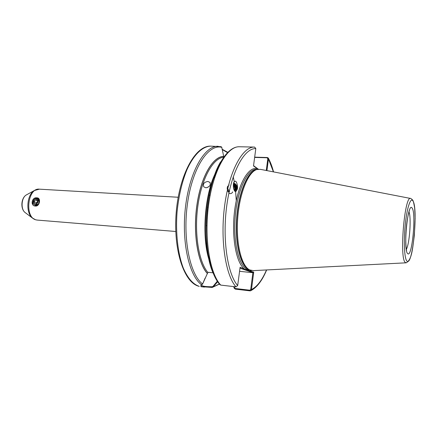 <?xml version="1.0" encoding="UTF-8"?>
<svg xmlns="http://www.w3.org/2000/svg" width="437" height="437" viewBox="0 0 437 437"><rect width="100%" height="100%" fill="white"/><g stroke="black" fill="none" stroke-linecap="round" stroke-linejoin="round"><path stroke-width="0.66" d="M209.405 186.2L206.996 187.681M205.832 187.801L203.762 186.828C202.746 183.906 204.112 182.114 207.87 181.453L209.935 182.393C210.88 185.239 209.514 187.041 205.832 187.801M235.772 191.395L237.138 189.511C237.608 186.452 236.483 184.256 233.751 182.923M234.09 182.163C232.364 182.972 233.871 193.542 236.1 191.248L237.138 189.511C238.367 187.566 236.548 179.476 234.691 181.464L234.09 182.163M227.781 152.77L222.154 149.552M258.207 169.228L253.509 165.94L255.814 148.585L254.602 147.089L239.46 146.756C227.349 146.084 213.475 169.851 208.733 203.861C203.904 237.821 209.711 273.507 220.756 285.099L236.029 286.874L237.679 285.552L240.11 267.253L247.129 270.088L253.722 272.125L251.461 289.567L250.543 290.802L249.997 290.862L235.314 289.13L234.243 288.278L233.637 286.596M406.06 262.823L253.345 270.623L249.718 269.929C241.546 266.242 235.876 243.78 237.679 218.637C239.41 193.493 248.172 172.047 256.776 169.54L260.468 169.359L410.583 198.453M217.932 281.401L213.245 286.814L212.142 287.426L202.468 286.748C200.578 286.208 200.299 285.552 201.632 284.787L202.626 284.001L207.351 273.551C197.726 263.047 192.815 233.123 196.934 204.882C200.982 176.603 212.917 156.38 223.695 156.37L221.778 147.351L221.177 146.706L210.776 146.127C202.56 146.302 193.799 154.54 186.96 169.698C181.967 181.956 178.662 196.137 177.045 212.235C175.483 233.38 177.903 254.017 183.354 268.214C187.812 278.298 193.11 284.345 199.256 286.366L199.135 286.344C183.879 282.919 173.09 249.642 176.226 212.18C179.339 174.734 195.29 145.39 210.776 146.127M222.089 149.208L228.054 152.48M35.364 206.04C39.723 206.745 41.357 197.557 36.828 197.846C31.77 196.929 30.104 206.024 35.364 206.04M34.61 204.86L35.905 205.516L37.194 205.286M37.609 205.057C40.177 201.998 39.958 199.709 36.948 198.18C33.966 198.606 32.611 200.507 32.873 203.882L33.174 201.681M38.806 199.807L39.406 200.873M36.91 205.401L36.205 205.33M36.566 205.385L36.145 205.314M234.991 190.838L235.751 190.111C236.712 187.702 235.947 185.714 233.451 184.141M234.664 190.936L236.084 189.958L236.532 188.915C237.023 186.293 236.084 184.321 233.724 183.01M234.598 190.86L234.855 190.532C235.762 188.593 235.259 186.752 233.342 185.015M233.38 184.616C235.554 186.304 236.171 188.216 235.232 190.357L234.707 190.925M227.732 188.582L229.556 191.756M227.295 190.494L228.655 192.165M229.114 192.045C227.131 190.264 226.705 188.276 227.83 186.075M233.505 183.84C235.707 184.835 236.717 186.528 236.532 188.915M234.248 190.352L233.309 186.249M233.309 185.665C234.784 187.315 235.155 188.97 234.423 190.63M233.391 187.402L233.91 189.614M207.351 273.551L208.116 272.278L213.677 272.879M254.673 157.162L267.362 157.522L268.258 157.981L268.455 158.888L266.936 170.616M223.788 156.91L223.695 156.37M211.027 264.664C200.954 241.546 204.521 190.816 217.73 169.338M219.904 284.596L220.756 285.099M234.079 286.65L235.15 288.48L249.844 290.206L250.718 289.452L252.903 272.612L239.989 268.165M239.574 271.306L252.794 272.704M201.747 284.771L201.747 284.771C201.353 286.109 204.811 286.77 212.131 286.748L212.988 286.399L217.342 281.193M205.122 278.107L202.517 284.17M266.28 170.485L267.805 158.718L267.067 157.779L254.64 157.418M202.817 283.695L202.626 284.001C189.844 274.693 182.376 237.865 187.637 202.489C192.772 167.065 208.678 143.713 221.778 147.351L221.849 147.793M253.547 165.672L258.382 169.206M273.404 171.867L268.455 158.888L267.805 158.718M243.218 269.307L243.999 268.646C235.745 261.725 231.26 235.013 234.789 209.416C238.236 183.769 248.56 166.224 257.18 168.677L256.595 167.95M212.131 286.748L211.781 287.442M212.988 286.399L213.245 286.814L219.483 283.974M234.56 287.988L234.243 288.278M250.718 289.452L251.461 289.567C257.098 286.743 262.113 280.199 266.504 269.951M252.903 272.612L253.722 272.125M251.493 270.53L250.101 270.831L249.33 271.475M36.604 198.393L37.276 198.24M37.331 198.425L37.975 198.524M35.544 205.445L35.402 205.172M38.117 198.95L38.423 198.862M36.752 205.084L36.648 204.407M228.846 193.307C230.616 194.001 231.91 193.525 232.724 191.892M229.146 185.102L228.611 185.015M37.544 201.954L36.326 203.762L35.544 203.735L34.556 203.642L34.01 201.714L35.228 199.906L36.992 200.02L37.544 201.954M36.145 199.589C38.227 201.238 37.964 202.724 35.348 204.057C33.272 202.407 33.534 200.916 36.145 199.589M36.298 198.726C33.075 198.36 31.912 204.838 35.195 204.926L35.829 204.877L35.206 204.964C31.726 204.969 33.125 198.043 36.642 198.393C38.456 198.677 39.303 199.933 39.188 202.167L38.543 203.855C39.139 202.194 38.898 200.774 37.833 199.6L36.298 198.726M35.168 205.652L38.543 203.855M35.67 205.745C37.495 205.63 38.664 204.434 39.188 202.167M38.101 198.6L37.391 198.447M35.829 204.877L37.8 202.626L37.833 199.6M37.085 204.494L37.451 205.111M36.457 204.549L37.227 205.27M36.074 204.773L37.478 205.095M39.439 201.244L39.062 200.436M37.484 201.512L36.724 202.637L36.866 203.134M36.724 202.637L34.01 201.714M38.522 200.556L38.123 200.414M37.232 200.599L35.228 199.906M412.124 208.121C416.406 213.037 412.02 258.617 407.688 253.602C402.947 250.325 407.874 200.468 412.124 208.121M406.361 249.276C409.584 244.037 411.446 217.544 408.988 211.907M178.17 197.251L39.385 189.166C27.771 187.539 24.33 217.227 35.867 219.816L37.211 220.079L35.572 219.767L32.404 218.014C25.51 212.775 26.777 194.76 34.337 190.532L35.233 190.035M233.243 176.805L234.243 181.677M235.603 191.259L236.275 200.692M205.155 286.448L202.506 286.759M201.659 285.192L201.036 285.197M250.144 270.121L247.916 269.689C239.083 266.909 232.894 242.65 235.27 216.075C237.559 189.478 247.648 168.677 256.601 169.387L257.229 169.409M249.844 269.99L249.38 269.837C240.787 267.094 234.664 243.906 236.668 217.866C238.586 191.821 248.063 170.37 256.912 169.496M249.587 269.891L248.839 269.574C240.689 265.893 235.035 243.562 236.827 218.576C238.547 193.591 247.276 172.271 255.858 169.769L256.776 169.54M412.768 200.195C413.249 200.747 413.877 203.347 414.653 208.001L415.15 218.418L414.358 235.27C412.506 248.675 412.004 259.665 406.213 262.812L405.394 262.522C399.123 259.228 404.586 194.389 410.736 198.485L412.342 199.572M412.839 200.807C418.417 207.662 412.714 267.176 406.962 261.08C404.433 259.054 403.509 242.005 405.197 225.159C406.847 208.263 410.512 197.103 412.839 200.807M207.925 272.513C198.709 261.938 194.039 233.079 197.901 205.696C201.708 178.28 213.043 158.167 223.536 157.26M211.208 265.33C200.386 242.693 204.117 189.603 217.997 168.698M207.389 273.469C197.775 262.987 192.87 233.107 196.978 204.904C201.02 176.663 212.939 156.473 223.706 156.468M201.632 284.787C189.019 276.004 181.208 241.049 185.605 205.991C189.898 170.894 204.92 145.521 218.172 146.291M237.679 285.552C227.409 273.999 222.165 238.684 226.83 205.117C231.413 171.506 244.48 147.979 255.814 148.585M236.029 286.874C225.454 275.239 219.986 239.186 224.749 204.844C229.43 170.452 242.857 146.417 254.476 147.089L254.602 147.089M239.574 146.761L239.46 146.756C226.246 146.308 212.628 170.19 207.837 203.8C203.058 237.466 208.678 272.797 220.09 284.804M212.852 272.475C201.238 245.933 205.417 186.512 220.63 161.854M210.891 264.145L208.236 255.569M213.693 177.952L217.517 169.835M26.87 194.645L26.225 195C21.364 197.732 20.566 209.072 25.002 212.458L25.586 212.895M33.223 218.637L25.002 212.458C20.321 208.717 21.069 198.048 26.225 195L34.337 190.532L39.385 189.166M267.362 157.522L267.067 157.779M235.15 288.48L235.314 289.13M249.844 290.206L249.997 290.862M209.383 194.618L210.066 195.732M236.1 191.248L235.805 191.384M208.269 207.433L207.367 207.378M204.456 287.093L200.894 286.672M175.761 231.49L37.211 220.079M235.319 190.674L235.04 190.805M268.389 158.232C270.437 162.072 272.158 166.628 273.551 171.894M266.657 269.94C262.211 280.592 256.912 287.513 250.772 290.698M210.601 263.003L207.952 253.924M213.18 179.541L217.074 170.922M219.467 284.099L212.3 287.399M406.547 250.723C406.76 251.772 405.104 243.786 406.082 230.578C406.929 217.407 409.726 209.465 409.376 210.497M206.991 225.618L206.089 225.552M209.935 182.393L210.241 182.906"/></g></svg>

